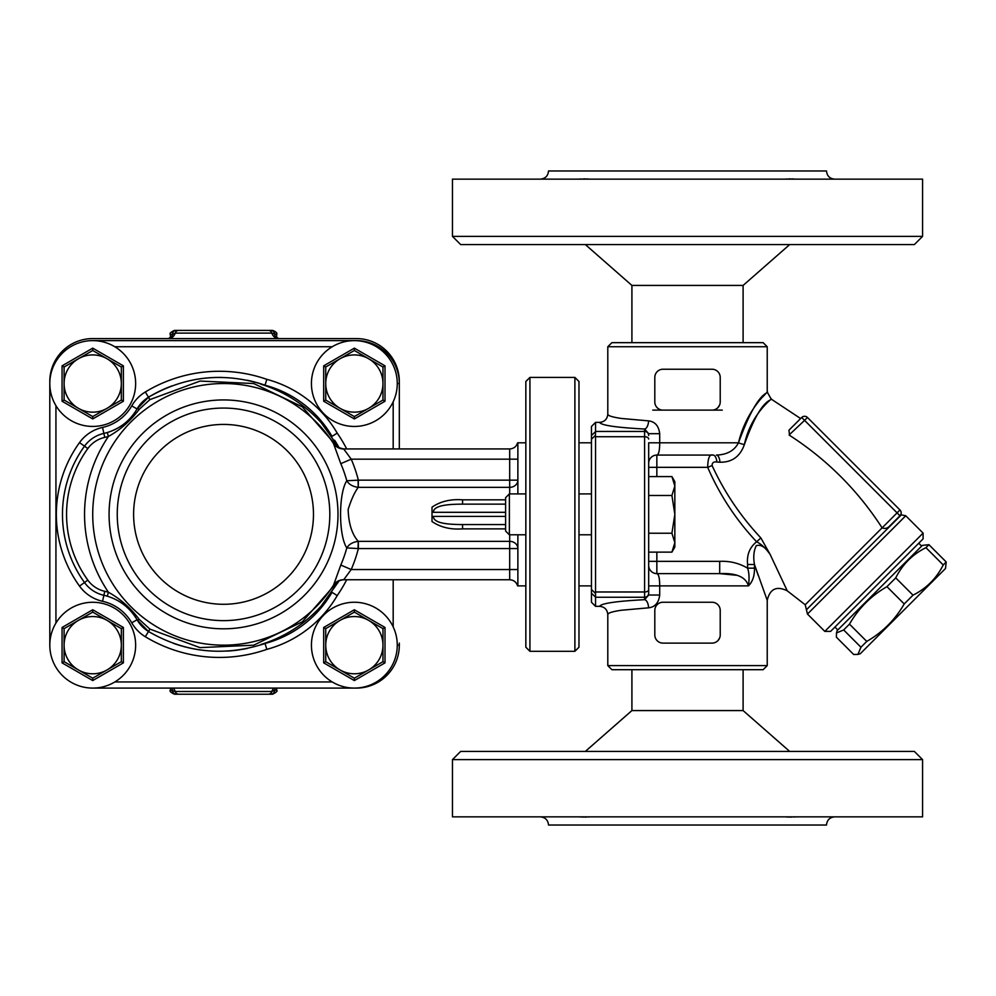 <?xml version="1.0" encoding="UTF-8"?>
<svg xmlns="http://www.w3.org/2000/svg" width="996" height="996" viewBox="0 0 996 996"><rect width="100%" height="100%" fill="white"/><g stroke="black" fill="none" stroke-linecap="round" stroke-linejoin="round"><path stroke-width="1.49" d="M223.54 620.633A106.286 106.286 0 0 0 315.583 461.21A106.286 106.286 0 0 0 131.484 461.21A106.286 106.286 0 0 0 223.54 620.633A106.286 106.286 0 0 0 315.583 461.21A106.286 106.286 0 0 0 131.484 461.21A106.286 106.286 0 0 0 223.54 620.633A106.286 106.286 0 0 0 315.583 461.21A106.286 106.286 0 0 0 131.484 461.21A106.286 106.286 0 0 0 223.54 620.633M49.8 383.535L49.8 645.159M356.394 340.669L356.394 340.62A42.928 42.928 0 0 1 399.321 383.535L399.321 448.947L399.321 383.535A42.928 42.928 0 0 0 356.394 340.62L92.728 340.62M92.728 688.087L356.394 688.087A42.928 42.928 0 0 0 399.321 645.159L399.321 643.117M331.307 593.355A136.95 136.95 0 0 1 321.21 605.991C304.539 624.305 284.42 637.154 260.84 644.512L265.023 643.491L266.828 649.355A116.507 116.507 0 0 0 337.208 595.608A143.075 143.075 0 0 0 346.695 579.759M337.208 595.608L332.029 592.321A110.369 110.369 0 0 1 260.84 644.512M265.023 385.215L266.828 379.352A143.075 143.075 0 0 0 145.316 391.976A38.832 38.832 0 0 0 131.746 405.895L137.062 408.933A32.706 32.706 0 0 1 148.491 397.217L137.062 408.933A32.706 32.706 0 0 1 148.491 397.217C185.555 375.803 224.399 371.794 265.023 385.215A136.95 136.95 0 0 0 247.245 380.26A136.95 136.95 0 0 1 265.023 385.215L260.84 384.182A110.369 110.369 0 0 1 332.004 436.335M260.84 384.182C284.433 391.565 304.552 404.401 321.21 422.715L339.312 448.138A136.95 136.95 0 0 0 334.619 440.257A136.95 136.95 0 0 1 339.325 448.138M131.746 405.895A44.969 44.969 0 0 1 102.538 427.421L103.883 433.409A51.095 51.095 0 0 0 111.664 430.994A51.095 51.095 0 0 1 107.269 432.525L108.439 436.435C120.043 430.06 130.327 421.009 139.266 409.294A4.084 0.909 29.8 0 0 137.062 408.933C130.165 420.623 120.23 428.479 107.269 432.525A51.095 51.095 0 0 1 103.883 433.409A32.706 32.706 0 0 0 84.498 446.183A116.507 116.507 0 0 0 84.498 582.523A32.706 32.706 0 0 0 103.883 595.297A51.095 51.095 0 0 1 107.269 596.181C120.23 600.227 130.152 608.083 137.062 619.761L148.491 631.489C185.468 652.89 224.312 656.887 265.023 643.491L262.745 644.275M338.018 581.154L302.311 621.828L253.669 645.184L199.972 647.624L149.898 629.099L139.266 619.412C130.327 607.697 120.043 598.646 108.439 592.259L107.269 596.181A51.095 51.095 0 0 0 103.883 595.297A32.706 32.706 0 0 1 84.498 582.523A116.507 116.507 0 0 1 84.498 446.183L87.81 448.574A28.61 28.61 0 0 1 104.767 437.393A55.191 55.191 0 0 0 108.439 436.435A138.992 138.992 0 0 0 108.439 592.259A55.191 55.191 0 0 0 104.767 591.313A28.61 28.61 0 0 1 87.81 580.12A112.424 112.424 0 0 1 87.81 448.574M139.266 619.412A4.084 0.909 150.2 0 1 137.062 619.761A51.095 51.095 0 0 0 131.41 611.781A51.095 51.095 0 0 1 137.062 619.761L131.746 622.811A38.832 38.832 0 0 0 145.316 636.73A143.075 143.075 0 0 0 266.828 649.355M139.266 409.294L149.898 399.608L200.072 381.07L253.706 383.535L302.311 406.866L337.993 447.54M321.21 605.991L339.337 580.556M270.738 641.798L272.643 641.163M149.898 629.099L148.491 631.489A32.706 32.706 0 0 1 137.062 619.761A32.706 32.706 0 0 0 148.491 631.489L145.316 636.73M247.182 648.458L237.496 650.102A136.95 136.95 0 0 1 236.587 650.214L237.085 650.151M200.582 649.99A136.95 136.95 0 0 1 187.472 647.512M186.165 647.188A136.95 136.95 0 0 1 185.318 646.977M192.987 648.72L185.019 646.902A136.95 136.95 0 0 1 174.35 643.653L176.068 644.25M332.029 436.385L337.208 433.098A116.507 116.507 0 0 0 266.828 379.352M113.444 430.247A51.095 51.095 0 0 0 121.798 425.553A51.095 51.095 0 0 1 113.444 430.247M130.09 418.395A51.095 51.095 0 0 0 131.696 416.577A51.095 51.095 0 0 1 130.09 418.395M145.316 391.976L148.491 397.217A136.95 136.95 0 0 1 172.121 385.85A136.95 136.95 0 0 0 148.491 397.217L149.898 399.608M194.556 379.688A136.95 136.95 0 0 1 221.871 377.434A136.95 136.95 0 0 0 194.556 379.688M505.607 524.568L462.567 524.568C451.412 524.456 433.497 524.083 433.36 516.401L432.015 517.771L432.015 507.176L432.015 510.936L433.36 512.305C433.497 504.611 451.4 504.237 462.567 504.138L505.607 504.138L462.567 504.138L462.567 499.83C450.615 498.934 440.444 501.386 432.015 507.163M432.015 517.771L432.015 521.53C440.444 527.307 450.628 529.748 462.567 528.876L505.607 528.876M509.691 534.79L509.691 579.759L343.695 579.759L351.215 569.538A139.091 139.091 0 0 0 358.361 548.559L517.87 548.559A8.18 7.196 180 0 0 509.691 541.351L358.249 541.351C352.011 534.317 348.637 523.709 348.152 509.529C351.227 499.643 354.588 492.248 358.249 487.355L358.361 480.147L346.795 480.769C338.478 493.219 338.503 535.487 346.795 547.937L358.361 548.559L358.361 541.351M358.361 487.355L509.691 487.355A8.18 7.196 0 0 0 517.87 480.147L358.361 480.147A139.091 139.091 0 0 0 351.215 459.168L343.695 448.947L509.691 448.947L509.691 459.168L351.215 459.168L340.794 463.663A127.749 127.749 0 0 1 346.795 480.769C348.961 484.43 352.783 486.621 358.249 487.355L358.062 480.197M517.87 443.457L517.87 493.916M509.691 493.916L509.691 459.168L517.87 459.168M462.567 524.568L462.567 528.876M343.769 448.997A12.263 12.176 -32.8 0 1 333.461 443.444L340.794 463.663M333.461 443.444A130.812 130.812 0 0 0 137.822 415.531A130.812 130.812 0 0 0 137.822 613.163A130.812 130.812 0 0 0 333.461 585.262L333.585 585.075M517.87 569.538L351.215 569.538L340.794 565.043L333.523 585.175M358.062 548.51L358.249 541.351C352.783 542.073 348.961 544.277 346.795 547.937A127.749 127.749 0 0 1 340.794 565.043M343.769 579.709A12.263 12.176 32.8 0 0 333.461 585.262C335.341 582.187 338.752 580.344 343.695 579.759M517.87 585.25L517.87 534.79M237.496 650.102L244.655 648.956M173.304 643.292L177.313 644.649M236.587 650.214L236.587 650.214A136.95 136.95 0 0 1 227.362 651.073M399.321 381.493A42.928 42.928 0 0 0 356.394 338.578L92.728 338.578A42.928 42.928 0 0 0 49.8 381.493M274.871 337.308L274.597 336.349L278.793 338.578A8.18 7.37 90 0 1 271.846 333.125L276.676 334.482C277.436 333.087 276.066 331.73 272.593 330.398L174.487 330.398L272.593 330.398M275.182 337.121L274.709 334.482A4.084 3.934 90 0 0 270.763 330.398M172.208 337.308L172.482 336.349L168.274 338.578A8.18 7.37 90 0 0 175.221 333.125L271.846 333.125A4.084 3.685 -90 0 0 268.372 330.398M173.142 688.087A8.18 7.37 -90 0 1 175.221 691.498L170.391 690.128L170.391 688.087M171.972 688.087L172.37 690.128A4.084 3.934 -90 0 0 176.304 694.224L272.593 694.224C276.452 692.332 277.809 690.963 276.676 690.128L274.709 690.128L275.095 688.087M273.925 688.087A8.18 7.37 -90 0 0 271.846 691.498L175.221 691.498A4.084 3.685 90 0 0 178.695 694.224L270.763 694.224A4.084 3.934 90 0 0 274.709 690.128L271.846 691.498A4.084 3.685 -90 0 1 268.372 694.224M170.391 690.128C169.357 691.124 170.714 692.494 174.487 694.224L176.304 694.224M170.391 338.117L170.391 334.482L172.37 334.482L171.885 337.121M176.304 330.398A4.084 3.934 -90 0 0 172.37 334.482L175.221 333.125A4.084 3.685 90 0 1 178.695 330.398M55.938 623.06A42.928 42.928 0 0 0 81.249 686.53A42.928 42.928 0 0 0 135.643 645.159A42.928 42.928 0 0 0 55.938 623.06L55.938 405.646A42.928 42.928 0 0 0 135.643 383.535A42.928 42.928 0 0 0 81.249 342.176A42.928 42.928 0 0 0 55.938 405.646M121.338 645.159A28.61 28.61 0 0 0 78.41 620.384A28.61 28.61 0 0 0 78.41 669.947A28.61 28.61 0 0 0 121.338 645.159L121.338 661.68L92.728 678.201L64.105 661.68L64.105 628.638L92.728 612.117L121.338 628.638L121.338 645.159M64.105 628.638L62.063 627.468L62.063 662.863L92.728 680.567L123.38 662.863L123.38 627.468L121.338 628.638M64.105 661.68L62.063 662.863M92.728 678.201L92.728 680.567M121.338 661.68L123.38 662.863M92.728 612.117L92.728 609.764L62.063 627.468M332.241 681.961A42.928 42.928 0 0 0 397.267 645.159A42.928 42.928 0 0 0 333.212 607.809A42.928 42.928 0 0 0 332.241 681.961L114.826 681.961M382.962 645.159A28.61 28.61 0 0 0 340.047 620.384A28.61 28.61 0 0 0 340.047 669.947A28.61 28.61 0 0 0 382.962 645.159L382.962 661.68L354.352 678.201L325.729 661.68L325.729 628.638L354.352 612.117L382.962 628.638L382.962 645.159M325.729 628.638L323.688 627.468L323.688 662.863L354.352 680.567L385.004 662.863L385.004 627.468L382.962 628.638M325.729 661.68L323.688 662.863M354.352 678.201L354.352 680.567M382.962 661.68L385.004 662.863M354.352 612.117L354.352 609.764L323.688 627.468M332.241 346.745A42.928 42.928 0 0 0 333.212 420.897A42.928 42.928 0 0 0 397.267 383.535A42.928 42.928 0 0 0 332.241 346.745L114.826 346.745M382.962 383.535A28.61 28.61 0 0 0 340.047 358.759A28.61 28.61 0 0 0 340.047 408.323A28.61 28.61 0 0 0 382.962 383.535L382.962 400.056L354.352 416.577L325.729 400.056L325.729 367.014L354.352 350.492L382.962 367.014L382.962 383.535M325.729 367.014L323.688 365.843L323.688 401.239L354.352 418.943L385.004 401.239L385.004 365.843L382.962 367.014M325.729 400.056L323.688 401.239M354.352 416.577L354.352 418.943M382.962 400.056L385.004 401.239M354.352 350.492L354.352 348.139L323.688 365.843M121.338 383.535A28.61 28.61 0 0 0 78.41 358.759A28.61 28.61 0 0 0 78.41 408.323A28.61 28.61 0 0 0 121.338 383.535L121.338 400.056L92.728 416.577L64.105 400.056L64.105 367.014L92.728 350.492L121.338 367.014L121.338 383.535M64.105 367.014L62.063 365.843L62.063 401.239L92.728 418.943L123.38 401.239L123.38 365.843L121.338 367.014M64.105 400.056L62.063 401.239M92.728 416.577L92.728 418.943M121.338 400.056L123.38 401.239M92.728 350.492L92.728 348.139L62.063 365.843M913.008 595.16C926.442 588.449 936.514 578.377 943.224 564.956L946.2 561.968L945.503 568.517L860.22 653.787L857.917 654.409L860.942 647.226L866.757 641.412C882.605 632.286 895.093 619.798 904.219 603.95L913.008 595.16L895.728 577.879L886.938 586.669C871.089 595.795 858.602 608.282 849.476 624.131L843.662 629.945L836.478 632.97L836.403 637.203L853.684 654.484L857.917 654.409M943.224 564.956L925.931 547.663C912.51 554.374 902.438 564.446 895.728 577.879M946.2 561.968L928.919 544.688L925.931 547.663M836.478 632.97L837.101 630.667L922.371 545.385L928.919 544.688M860.942 647.226L843.662 629.945M866.757 641.412L849.476 624.131M904.219 603.95L886.938 586.669M837.823 629.945L834.934 627.044M671.914 476.586L674.84 481.653L674.84 547.053L671.914 552.12L674.84 542.671L671.914 533.234L674.84 514.347L671.914 495.473L674.84 486.036L671.914 476.586L648.682 476.586L648.682 442.809L659.701 442.809L659.701 433.683C658.742 425.902 655.044 421.632 648.583 420.872L621.454 418.469C612.465 417.162 607.909 415.73 607.797 414.162L607.797 346.745L767.231 346.745L763.135 342.661L611.893 342.661L607.797 346.745M648.682 435.526A4.084 4.071 180 0 0 644.586 431.455L644.586 591.985A4.084 2.316 180 0 0 648.682 589.669L648.682 442.809M648.682 495.473L671.914 495.473M648.682 533.234L671.914 533.234M648.682 552.12L648.682 565.454L648.682 552.12L671.914 552.12M505.607 497.676L505.607 531.03L509.367 534.79L509.367 493.916L505.607 497.676M525.838 493.916L509.367 493.916M591.45 493.916L578.975 493.916M574.891 377.409L574.891 651.297L529.922 651.297L529.922 377.409L574.891 377.409L578.975 381.493L578.975 647.213L574.891 651.297M529.922 377.409L525.838 381.493L525.838 647.213L529.922 651.297M595.533 422.379L599.629 422.379C601.074 425.292 616.063 427.508 644.586 429.027L644.586 431.455L595.533 431.455L595.533 422.379L591.45 426.475L591.45 602.231L595.533 606.327L595.533 597.251L644.586 597.251L644.586 599.679A8.18 3.984 -92.8 0 1 648.583 607.821C655.019 607.099 658.73 602.829 659.701 595.023L659.701 585.885C659.676 578.178 658.717 574.094 656.85 573.621A8.18 8.18 0 0 1 648.682 565.454L648.682 595.023L648.682 593.18L648.682 595.023L644.586 599.679C616.063 601.198 601.074 603.414 599.629 606.327L595.533 606.327M648.682 593.18A4.084 4.071 180 0 1 644.586 597.251L644.586 591.985L595.533 591.985L595.533 597.251M595.533 591.985L595.533 436.721L644.586 436.721A4.084 2.316 180 0 1 648.682 439.037M591.45 439.236L595.421 435.339L595.533 436.721M595.421 593.367L591.45 589.458M595.533 431.455L595.421 435.339M736.803 575.29L719.697 573.621C736.206 572.849 745.792 576.933 748.469 585.885C752.652 581.676 754.644 575.763 754.458 568.156L747.598 568.156C739.02 563.138 729.732 560.873 719.697 561.358L719.697 573.621L656.85 573.621L656.85 552.12M754.458 568.156L754.458 564.471L767.194 600.239L754.458 564.471L747.598 564.471L747.598 568.156C749.154 572.7 749.453 578.601 748.469 585.885L648.682 585.885L648.682 595.023L659.701 595.023M806.573 609.614L901.318 514.87L905.75 515.766L807.47 614.046L805.216 604.771L882.107 527.843C857.88 490.406 827.053 459.567 789.604 435.352L788.919 430.26L801.693 417.486L788.894 430.272M789.106 434.978L804.581 420.374L897.085 512.865L882.12 527.868C884.934 528.963 887.411 528.403 889.528 526.199L899.973 515.766A4.084 4.084 0 0 0 899.973 509.977L807.47 417.486L899.973 509.977L897.085 512.865L899.973 515.766A4.084 4.084 0 0 0 899.973 509.977A4.084 4.084 0 0 1 900.235 515.467A4.084 4.084 0 0 0 900.509 515.106L901.318 514.87M807.47 417.486A4.084 4.084 0 0 0 801.693 417.486A4.084 4.084 0 0 1 807.47 417.486A4.084 4.084 0 0 0 801.693 417.486L804.581 420.374L807.47 417.486A4.084 4.084 0 0 0 801.693 417.486M824.813 631.389L830.602 631.389L923.093 538.886L923.093 533.109L824.813 631.389L807.47 614.046M654.808 377.409A8.18 8.18 0 0 1 662.987 369.23L712.04 369.23A8.18 8.18 0 0 1 720.22 377.409L720.22 401.936A8.18 8.18 0 0 1 712.04 410.115L662.987 410.115A8.18 8.18 0 0 1 654.808 401.936L654.808 377.409M719.585 405.098L717.817 407.713M654.808 610.424A8.18 8.18 0 0 1 662.987 602.244L712.04 602.244A8.18 8.18 0 0 1 720.22 610.424L720.22 634.95A8.18 8.18 0 0 1 712.04 643.117L662.987 643.117A8.18 8.18 0 0 1 654.808 634.95L654.808 610.424M719.598 638.05L717.892 640.652M805.216 604.771L787.263 590.84L770.132 554.423L760.857 537.915C740.563 516.252 724.316 492.136 712.103 465.555C712.115 462.667 713.696 461.484 716.871 462.032L719.934 462.219C732.023 462.405 740.165 456.517 744.385 444.565C751.507 410.377 777.689 394.74 770.182 400.006C762.127 403.878 753.524 418.731 744.385 444.565A8.18 1.556 13.5 0 1 738.484 442.809C734.363 450.665 726.993 454.749 716.348 455.072A8.18 3.611 -90 0 1 719.934 462.219M754.458 564.471C753.138 557.025 753.748 550.738 756.3 545.621C761.019 544.339 765.625 547.265 770.132 554.423C765.8 548.298 761.293 544.09 756.624 541.799C749.664 547.327 746.651 554.884 747.598 564.471M758.18 575.377L754.682 565.13M716.871 462.032A8.18 3.86 90 0 0 713.049 455.072L656.85 455.072C658.717 454.624 659.676 450.528 659.701 442.809L738.484 442.809C748.855 414.386 758.093 397.827 766.21 393.134C773.867 386.971 747.311 405.509 738.484 442.809M713.049 455.072C709.638 453.927 707.857 458.023 707.695 467.336C719.635 494.912 735.944 519.738 756.624 541.799L760.857 537.915M762.861 396.757L767.231 392.075L771.178 399.072L800.622 418.544M712.103 465.555L707.695 467.336L656.85 467.336L656.85 455.072A8.18 8.18 0 0 0 648.682 463.252L648.682 467.336L656.85 467.336L656.85 476.586M612.814 416.851L616.275 417.623M607.797 665.602L611.893 669.698L763.135 669.698L767.231 665.602L607.797 665.602L607.797 614.532C607.311 609.564 604.584 606.825 599.629 606.327M607.797 614.532C607.946 612.976 612.49 611.532 621.454 610.237L648.583 607.821M648.583 420.872A8.18 3.984 92.8 0 1 644.586 429.027L648.682 433.683L659.701 433.683M599.629 422.379C604.584 421.881 607.311 419.142 607.797 414.162M826.506 170.963L548.522 170.963L826.506 170.963C826.991 175.931 829.705 178.658 834.673 179.143M743.103 342.661L743.103 285.429L631.912 285.429L585.312 244.555M631.912 342.661L631.912 285.429M922.57 179.143L452.458 179.143L452.458 236.376L922.57 236.376L922.57 179.143M576.771 179.143L589.171 179.081M587.839 178.981L586.295 178.906M584.901 178.882L583.395 178.906M581.44 178.981L579.162 179.093M784.524 179.143L795.879 179.093M793.588 178.981L791.633 178.906M790.127 178.882L788.732 178.906M787.189 178.981L785.695 179.093M452.458 236.376L460.638 244.555L914.39 244.555L922.57 236.376M548.522 825.037L826.506 825.037L548.522 825.037C548.037 820.069 545.31 817.343 540.342 816.857M636.419 825.037L738.609 825.037M631.912 669.698L631.912 710.571L743.103 710.571L789.716 751.445M452.458 816.857L922.57 816.857L922.57 759.624L452.458 759.624L452.458 816.857M798.257 816.857L785.856 816.919M787.189 817.019L788.732 817.094M790.127 817.118L791.633 817.094M793.588 817.019L795.854 816.907M590.504 816.857L579.137 816.907M581.44 817.019L583.395 817.094M584.901 817.118L586.295 817.094M587.839 817.019L589.333 816.907M922.57 759.624L914.39 751.445L460.638 751.445L452.458 759.624M631.912 710.571L585.312 751.445M722.262 410.115L712.04 410.115M662.987 410.115L652.766 410.115M223.54 604.286A89.939 89.939 0 0 0 301.427 469.39A89.939 89.939 0 0 0 145.653 469.39A89.939 89.939 0 0 0 223.54 604.286M223.54 628.812A114.465 114.465 0 0 0 333.971 484.268A114.465 114.465 0 0 0 109.523 524.481A114.465 114.465 0 0 0 223.54 628.812M356.394 688.037L356.394 688.087A42.928 42.928 0 0 0 399.321 645.159L397.267 645.159M399.321 383.535L397.267 383.535M104.767 437.393L103.883 433.409A32.706 32.706 0 0 0 84.498 446.183L79.518 442.598A122.633 122.633 0 0 0 79.518 586.109A38.832 38.832 0 0 0 102.538 601.285A44.969 44.969 0 0 1 131.746 622.811M87.81 580.12L79.518 586.109M104.767 591.313L102.538 601.285M102.538 427.421A38.832 38.832 0 0 0 79.518 442.598M346.695 448.947A143.075 143.075 0 0 0 337.208 433.098M433.36 512.305L505.607 512.305M505.607 516.401L433.36 516.401M505.607 499.83L462.567 499.83M393.183 401.824L393.183 448.947M393.183 579.759L393.183 626.882M123.38 627.468L92.728 609.764M385.004 627.468L354.352 609.764M385.004 365.843L354.352 348.139M123.38 365.843L92.728 348.139M591.45 593.193L595.421 597.002M595.421 431.704L591.45 435.501M719.697 561.358L648.682 561.358M899.973 509.977A4.084 4.084 0 0 1 900.509 515.094M591.45 442.809L578.975 442.809M591.45 585.885L578.975 585.885M509.691 448.947C513.724 448.698 516.351 446.656 517.609 442.809L525.838 442.809M343.695 448.947C337.482 447.528 334.058 445.673 333.423 443.369M509.691 579.759C513.724 580.008 516.351 582.05 517.609 585.885L525.838 585.885M276.676 690.128L276.676 688.087M276.676 338.117L276.676 334.482M170.391 334.482C169.295 333.548 170.652 332.178 174.487 330.398M921.649 546.107L918.76 543.218M525.838 534.79L509.367 534.79M591.45 534.79L578.975 534.79M923.093 533.109L905.75 515.766M787.263 590.827C776.643 585.673 769.97 588.835 767.231 600.314L767.231 665.602M767.231 392.075L767.231 346.745M548.522 170.963C548.037 175.931 545.31 178.658 540.342 179.143M743.103 285.429L789.716 244.555M743.103 669.698L743.103 710.571M826.506 825.037C826.991 820.069 829.705 817.343 834.673 816.857"/></g></svg>
